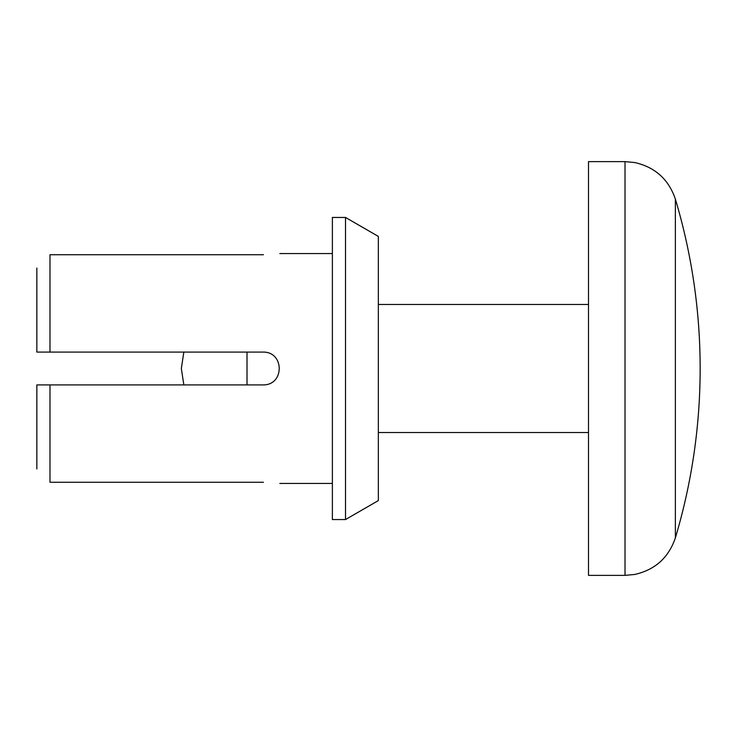 <?xml version="1.0" encoding="UTF-8"?>
<svg xmlns="http://www.w3.org/2000/svg" width="737" height="737" viewBox="0 0 737 737"><rect width="100%" height="100%" fill="white"/><g stroke="black" fill="none" stroke-linecap="round" stroke-linejoin="round"><path stroke-width="1.11" d="M263.422 254.753C284.464 253.473 284.464 253.473 263.422 254.753L49.987 254.753L49.987 352.083L36.85 352.083L36.85 268.038L36.85 352.083L263.422 352.083C284.464 352.083 284.464 384.917 263.422 384.917L36.85 384.917L49.987 384.917L49.987 482.247L263.422 482.247C284.464 483.527 284.464 483.527 263.422 482.247M36.85 468.962L36.85 384.917L36.85 468.962M345.515 519.548L378.348 500.589L378.348 236.411L345.515 217.452L332.378 217.452L332.378 519.548L345.515 519.548L345.515 217.452M625.022 161.633L625.022 575.367L588.504 575.367L588.504 161.633L625.022 161.633L634.723 162.536C655.082 167.152 668.634 179.34 675.359 199.11L675.359 537.89A591.056 591.056 0 0 0 675.359 199.11M247.006 384.917L247.006 352.083M332.378 253.574L279.839 253.574M332.378 483.426L279.839 483.426M588.504 304.473L378.348 304.473M588.504 432.527L378.348 432.527M183.845 384.917L181.33 368.5L183.845 352.083M625.022 575.367L634.723 574.464C655.082 569.848 668.634 557.66 675.359 537.89"/></g></svg>
